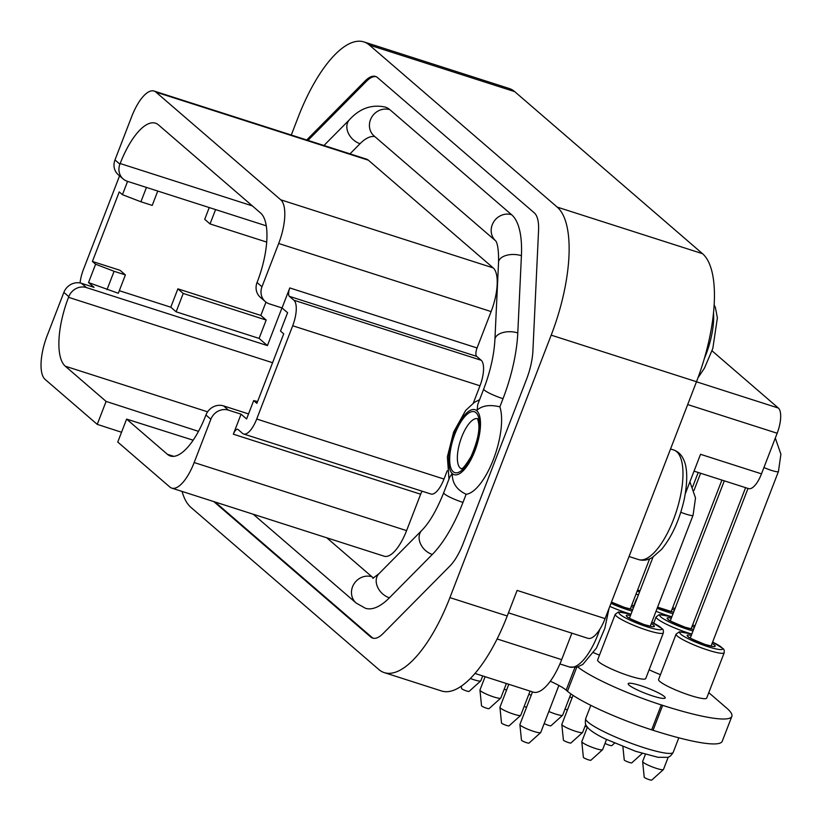 <?xml version="1.0" encoding="UTF-8"?>
<svg xmlns="http://www.w3.org/2000/svg" width="822" height="822" viewBox="0 0 822 822"><rect width="100%" height="100%" fill="white"/><g stroke="black" fill="none" stroke-linecap="round" stroke-linejoin="round"><path stroke-width="1.23" d="M121.543 432.249L97.243 424.368L45.097 379.384A36.939 13.666 107.8 0 1 47.152 335.695L63.859 292.406A14.21 13.039 -49.2 0 1 81.481 283.323L94.057 287.351L88.529 282.573L118.317 293.279L125.396 274.918L114.083 271.291L107.004 289.652M97.243 424.368L106.1 401.413L65.298 366.211A58.249 21.557 107.8 0 1 68.534 297.317L68.791 296.66L63.859 292.406M257.594 401.537L253.679 400.591L246.59 418.963L241.062 414.185L228.495 410.157A14.21 13.039 130.8 0 0 210.864 419.251L194.167 462.539A36.939 13.666 107.8 0 1 171.777 488.124A36.939 13.666 107.8 0 1 169.897 487.056L117.752 442.061L126.609 419.107L193.17 440.202M210.864 419.251L205.932 414.987L205.675 415.644A58.249 21.557 107.8 0 1 170.38 456.005A58.249 21.557 107.8 0 1 167.411 454.309L126.609 419.107M252.344 205.89L120.166 163.527L119.909 164.184A14.21 13.039 130.8 0 0 123.197 178.97L118.265 174.716A14.21 13.039 -49.2 0 1 114.977 159.93L131.674 116.642A36.939 13.666 107.8 0 1 154.063 91.047A36.939 13.666 107.8 0 1 155.944 92.115L280.734 199.797A36.939 13.666 107.8 0 1 278.689 243.487L261.982 286.765A14.21 13.039 130.8 0 0 265.27 301.551A14.21 13.039 130.8 0 0 269.493 303.914L282.059 307.942L289.786 287.936A7.1 2.63 107.8 0 0 289.385 296.341L293.896 300.225A21.598 7.994 -72.2 0 1 292.694 325.769L256.711 419.035A21.598 7.994 -72.2 0 1 243.62 433.995A21.598 7.994 -72.2 0 1 242.521 433.369L238.01 429.474A7.1 2.63 107.8 0 0 237.65 429.269A7.1 2.63 107.8 0 0 233.345 434.191L241.062 414.185M120.166 163.527A58.249 21.557 107.8 0 1 155.461 123.166A58.249 21.557 107.8 0 1 158.43 124.862L260.543 212.96A58.249 21.557 107.8 0 1 257.307 281.854L257.05 282.511A14.21 13.039 -49.2 0 0 260.338 297.297L265.27 301.551M259.094 338.407L266.184 320.035L260.841 315.432L177.881 288.841L170.791 307.202L176.134 311.815L259.094 338.407L267.427 345.589L86.423 287.577A14.21 13.039 130.8 0 0 68.791 296.66M123.197 178.97A14.21 13.039 130.8 0 0 127.42 181.333L266.256 225.824M205.932 414.987A14.21 13.039 -49.2 0 1 223.563 405.904L248.542 413.908M253.679 400.591L256.885 403.366L283.713 333.845L280.508 331.081L287.587 312.709L282.059 307.942M170.791 307.202L119.303 290.7M127.574 181.385L122.437 194.691L119.231 191.927L92.403 261.447L95.609 264.211L88.529 282.573M125.396 274.918L120.063 270.304L92.403 261.447M260.841 315.432L265.979 302.116M209.25 207.555L204.709 219.32L210.042 223.933L215.58 209.589M154.063 91.047L366.489 159.129A36.939 13.666 107.8 0 1 368.379 160.208L493.169 267.88A36.939 13.666 107.8 0 1 491.114 311.569L477.068 347.963A7.1 2.63 107.8 0 0 476.678 356.368L481.189 360.262A21.598 7.994 107.8 0 1 479.986 385.795L473.318 403.088M447.199 470.78L444.003 479.062A21.598 7.994 107.8 0 1 430.913 494.022L243.62 433.995M119.57 175.846A21.742 8.045 -72.2 0 0 119.354 176.391L83.423 269.524A21.598 7.994 -72.2 0 0 80.063 282.953M307.983 140.377L366.396 81.347A38.932 14.406 107.8 0 1 376.106 76.672M373.332 638.273A38.932 14.406 107.8 0 1 371.965 637.379L215.107 502.037A38.932 14.406 107.8 0 1 215.066 502.006M374.863 136.616A58.968 21.814 -72.2 0 0 360.057 143.686A15.628 11.734 -135.3 0 1 348.179 132.835A15.628 11.734 -135.3 0 1 349.566 119.622C359.82 108.36 371.719 104.178 385.282 107.076A90.225 33.383 107.8 0 1 389.885 109.706A15.628 14.344 130.8 0 0 371.76 117.114A15.628 14.344 130.8 0 0 374.102 135.969L495.717 240.897A15.628 14.344 130.8 0 1 493.58 222.074A15.628 14.344 130.8 0 1 511.644 214.758L389.885 109.706M511.644 214.758A90.225 33.383 107.8 0 1 521.415 255.704A15.628 8.549 -177.3 0 0 498.543 262.31C499.016 241.699 494.803 240.137 495.676 240.836L495.872 241.021M449.634 477.284L451.833 474.058L452.295 474.458C452.357 483.346 456.97 489.953 466.136 494.258A49.731 18.403 107.8 0 0 493.375 459.508A49.731 18.403 107.8 0 0 499.858 406.849L503.013 398.691A90.225 33.383 107.8 0 0 517.788 332.941L521.415 255.704M466.136 494.258L462.981 502.417A90.225 33.383 107.8 0 1 432.31 554.449L389.412 597.799A90.225 33.383 107.8 0 1 365.42 608.27L356.173 603.05L253.248 514.243M171.777 488.124L384.213 556.217A36.939 13.666 107.8 0 0 406.592 530.622L420.638 494.217A7.1 2.63 107.8 0 1 422.169 491.217M373.65 577.958A58.968 21.814 -72.2 0 1 371.955 576.787L326.776 537.804M350.008 153.848L360.057 143.686M499.858 406.849C489.953 404.434 482.38 405.513 477.14 410.086L477.746 404.445M267.427 345.589L281.967 307.911M177.881 288.841L183.224 293.444L176.134 311.815M266.184 320.035L183.224 293.444M266.677 242.079L210.042 223.933M95.609 264.211L114.083 271.291M146.45 187.426L140.911 201.77L122.437 194.691M157.762 191.053L152.224 205.397L140.911 201.77M291.286 135.024L298.273 116.93A108.268 40.062 107.8 0 1 363.869 41.912A108.268 40.062 107.8 0 1 369.397 45.066L557.203 207.103A108.268 40.062 107.8 0 1 551.192 335.15L449.911 597.615A108.268 40.062 107.8 0 1 384.316 672.632A108.268 40.062 107.8 0 1 378.788 669.478L190.981 507.431A108.268 40.062 107.8 0 1 182.063 491.422M366.396 81.347L365.143 80.946A38.932 14.406 107.8 0 1 375.49 76.436A38.932 14.406 107.8 0 1 377.483 77.566L534.341 212.908A38.932 14.406 107.8 0 1 538.554 230.571L532.903 350.922A38.932 14.406 107.8 0 1 526.532 379.291L463.125 543.589A38.932 14.406 107.8 0 1 449.891 566.05L383.042 633.587A38.932 14.406 107.8 0 1 372.695 638.108A38.932 14.406 107.8 0 1 370.712 636.978L213.843 501.636A38.932 14.406 107.8 0 1 213.802 501.595M365.143 80.946L306.719 139.976M363.869 41.912L509.178 88.488A108.268 40.062 107.8 0 1 514.706 91.632L702.512 253.679A108.268 40.062 107.8 0 1 696.501 381.716L605.095 618.606A28.421 10.511 107.8 0 1 587.874 638.304L508.448 612.842M571.876 633.176L561.662 659.645A46.885 17.344 107.8 0 1 533.252 692.124L475.003 673.454M605.095 618.606L517.1 590.412L507.236 615.986A108.268 40.062 107.8 0 1 441.63 691.004L384.316 672.632M574.876 667.536L566.163 690.141L567.468 691.261A71.041 10.244 21.1 0 0 651.671 729.833L653.058 730.275A109.398 15.782 21.1 0 0 722.23 741.28L731.847 716.363A109.398 15.782 21.1 0 0 726.566 707.999L708.79 692.658M566.163 690.141A32.675 4.716 21.1 0 0 550.308 681.233M577.774 666.919A71.041 10.244 21.1 0 0 661.289 704.916L662.676 705.358A109.398 15.782 21.1 0 0 731.847 716.363M664.227 696.439A19.82 2.856 21.1 0 0 640.728 685.671A19.82 2.856 21.1 0 0 628.203 683.678A19.82 2.856 21.1 0 0 645.66 693.48A19.82 2.856 21.1 0 0 665.183 697.95A19.82 2.856 21.1 0 0 664.227 696.439M690.408 695.474A25.79 3.72 21.1 0 0 706.704 698.063L724.223 652.678A25.79 3.72 -158.9 0 1 698.823 646.873A25.79 3.72 -158.9 0 1 676.105 634.111L658.586 679.496A25.79 3.72 21.1 0 0 690.408 695.474M649.133 669.745A25.79 3.72 21.1 0 0 660.456 674.677M629.436 675.931A25.79 3.72 21.1 0 0 645.743 678.53L663.375 632.827A25.79 3.72 -158.9 0 1 637.985 627.011A25.79 3.72 -158.9 0 1 615.257 614.26L597.625 659.963A25.79 3.72 21.1 0 0 629.436 675.931M593.618 652.709A25.79 3.72 21.1 0 0 599.485 655.134M712.047 350.84L778.342 408.041A21.31 7.881 107.8 0 1 777.16 433.245L761.491 473.852L700.529 454.309L685.301 493.755M761.491 473.852A21.31 7.881 107.8 0 1 748.575 488.617L694.035 471.14M198.492 431.355L106.1 401.413M530.077 691.107L520.747 715.274A11.148 1.613 -158.9 0 1 520.686 715.376A11.148 1.613 -158.9 0 1 509.763 712.766A11.148 1.613 -158.9 0 1 499.93 707.372A11.148 1.613 -158.9 0 1 499.94 707.249L508.797 684.284M520.686 715.376L509.034 725.877A4.048 0.586 -158.9 0 1 505.078 724.922A4.048 0.586 -158.9 0 1 501.502 722.97L499.93 707.372M506.383 683.514L500.783 698.042A11.148 1.613 -158.9 0 1 500.711 698.145A11.148 1.613 -158.9 0 1 489.789 695.535A11.148 1.613 -158.9 0 1 479.956 690.131A11.148 1.613 -158.9 0 1 479.966 690.018L485.103 676.691M500.711 698.145L489.059 708.636A4.048 0.586 -158.9 0 1 485.103 707.691A4.048 0.586 -158.9 0 1 481.528 705.728L479.956 690.131M482.689 675.92L480.808 680.811A11.148 1.613 -158.9 0 1 480.736 680.914A11.148 1.613 -158.9 0 1 470.359 678.499M480.736 680.914L469.095 691.405A4.048 0.586 -158.9 0 1 465.129 690.459A4.048 0.586 -158.9 0 1 461.553 688.497L461.317 686.185M558.878 685.456L540.722 732.515A11.148 1.613 -158.9 0 1 540.65 732.608A11.148 1.613 -158.9 0 1 529.738 729.998A11.148 1.613 -158.9 0 1 519.894 724.603A11.148 1.613 -158.9 0 1 519.915 724.48L532.492 691.888M540.65 732.608L529.008 743.109A4.048 0.586 -158.9 0 1 525.042 742.153A4.048 0.586 -158.9 0 1 521.477 740.201L519.894 724.603M585.747 724.367L582.644 732.402A11.148 1.613 -158.9 0 1 582.572 732.505A11.148 1.613 -158.9 0 1 571.66 729.895A11.148 1.613 -158.9 0 1 561.816 724.49A11.148 1.613 -158.9 0 1 561.837 724.377L573.026 695.371M582.572 732.505L570.93 742.996A4.048 0.586 -158.9 0 1 566.964 742.05A4.048 0.586 -158.9 0 1 563.399 740.088L561.816 724.49M570.879 693.902L562.669 715.171A11.148 1.613 -158.9 0 1 562.608 715.274A11.148 1.613 -158.9 0 1 548.839 711.492M562.608 715.274L550.956 725.764A4.048 0.586 -158.9 0 1 548.182 725.24A4.048 0.586 -158.9 0 1 544.195 723.514M531.197 695.227A11.148 1.613 -158.9 0 1 528.865 694.261M526.512 707.382A4.048 0.586 -158.9 0 1 524.22 706.283M506.537 690.151A4.048 0.586 -158.9 0 1 504.246 689.052M606.523 739.523L602.618 749.633A11.148 1.613 -158.9 0 1 602.547 749.736A11.148 1.613 -158.9 0 1 591.635 747.126A11.148 1.613 -158.9 0 1 581.791 741.732A11.148 1.613 -158.9 0 1 581.812 741.608L587.37 727.193A4.048 0.586 -158.9 0 1 585.069 726.134M602.547 749.736L590.905 760.237A4.048 0.586 -158.9 0 1 586.939 759.281A4.048 0.586 -158.9 0 1 583.373 757.329L581.791 741.732M642.239 753.425L631.779 762.857A4.048 0.586 -158.9 0 1 627.813 761.902A4.048 0.586 -158.9 0 1 624.237 759.949L622.891 746.633M614.527 743.17L611.804 745.626A4.048 0.586 -158.9 0 1 609.02 745.102A4.048 0.586 -158.9 0 1 605.033 743.376M572.071 697.847A11.148 1.613 -158.9 0 1 569.728 696.881M567.375 710.003A4.048 0.586 -158.9 0 1 565.094 708.903M668.255 757.072L663.457 769.495A11.148 1.613 -158.9 0 1 663.395 769.587A11.148 1.613 -158.9 0 1 652.473 766.977A11.148 1.613 -158.9 0 1 642.64 761.583A11.148 1.613 -158.9 0 1 642.65 761.46L645.393 754.36M663.395 769.587L651.743 780.088A4.048 0.586 -158.9 0 1 647.787 779.143A4.048 0.586 -158.9 0 1 644.212 777.18L642.64 761.583M461.348 468.725A26.283 9.73 107.8 0 1 461.717 436.965A26.283 9.73 107.8 0 1 477.387 418.675M119.909 164.184L114.977 159.93M261.982 286.765L257.05 282.511M86.423 287.577L81.481 283.323M228.495 410.157L223.563 405.904M444.003 479.062L256.711 419.035M479.986 385.795L292.694 325.769M454.34 433.328A34.103 12.618 107.8 0 1 480.243 419.333A34.103 12.618 107.8 0 1 459.2 473.862A34.103 12.618 107.8 0 1 454.34 433.328M272.575 362.718L68.534 297.317M702.512 253.679L557.203 207.103M696.501 381.716L551.192 335.15M507.236 615.986L449.911 597.615M514.706 91.632L369.397 45.066M561.662 659.645L497.125 638.961M662.676 705.358L653.058 730.275M661.289 704.916L651.671 729.833M576.746 667.217L567.468 691.261M777.16 433.245L687.685 404.568M778.342 408.041L696.47 381.798M713.496 312.75A46.885 17.344 107.8 0 1 704.31 358.608M599.793 629.364A46.885 17.344 107.8 0 1 569.512 667.012L559.905 663.929M670.547 448.976L673.701 449.983A57.54 21.29 107.8 0 1 676.414 511.274A57.54 21.29 107.8 0 1 638.571 559.577L629.046 556.525M673.228 752.294A46.885 6.761 -158.9 0 1 627.042 741.721A46.885 6.761 -158.9 0 1 585.737 718.531C585.007 722.302 585.305 724.84 586.62 726.124L588.573 728.528C591.922 731.693 597.491 735.156 605.28 738.916L635.663 751.308L658.011 757.298L667.413 757.339C669.324 757.247 671.255 755.562 673.228 752.294L678.808 737.817M371.965 637.379L370.712 636.978M215.107 502.037L213.843 501.636M481.189 360.262L293.896 300.225M420.638 494.217L233.345 434.191M406.592 530.622L194.167 462.539M368.379 160.208L155.944 92.115M493.169 267.88L280.734 199.797M491.114 311.569L278.689 243.487M477.068 347.963L289.786 287.936M476.678 356.368L289.385 296.341M173.781 456.354L167.411 454.309M207.606 411.822L65.298 366.211M629.169 613.644A25.79 3.72 -158.9 0 1 609.811 606.379M634.101 606.091L631.82 604.971A22.944 3.309 -158.9 0 1 634.081 606.133M632.169 611.095A22.944 3.309 -158.9 0 1 610.982 603.338M631.286 606.348A15.043 2.168 -158.9 0 1 633.454 607.777M632.806 609.451A15.043 2.168 -158.9 0 1 611.455 602.125M651.784 622.233A22.944 3.309 -158.9 0 1 656.048 629.251A22.944 3.309 -158.9 0 1 623.097 616.531A22.944 3.309 -158.9 0 1 630.967 614.209L618.483 611.958L615.257 614.26M651.26 623.579A15.043 2.168 -158.9 0 1 649.524 626.138A15.043 2.168 -158.9 0 1 630.012 618.606A15.043 2.168 -158.9 0 1 630.453 615.544M650.243 626.23L693.059 515.26A11.148 1.613 -158.9 0 1 680.801 512.25M690.007 633.495A25.79 3.72 -158.9 0 1 656.131 616.88L653.716 623.148M692.648 624.854A22.944 3.309 -158.9 0 1 694.929 625.984M693.008 630.947A22.944 3.309 -158.9 0 1 662.573 618.278A22.944 3.309 -158.9 0 1 671.841 616.829L659.347 614.579L656.131 616.88M692.134 626.2A15.043 2.168 -158.9 0 1 694.292 627.628M693.645 629.303A15.043 2.168 -158.9 0 1 672.838 622.254A15.043 2.168 -158.9 0 1 671.317 618.165M670.033 616.264A25.79 3.72 -158.9 0 1 656.007 611.27M636.3 600.399A25.79 3.72 -158.9 0 1 636.156 599.649L633.741 605.906M672.673 607.622A22.944 3.309 -158.9 0 1 674.954 608.753M673.043 613.715A22.944 3.309 -158.9 0 1 657.168 608.259M672.16 608.968A15.043 2.168 -158.9 0 1 674.317 610.397M673.67 612.071A15.043 2.168 -158.9 0 1 657.59 607.181M638.386 594.974A25.79 3.72 -158.9 0 1 636.043 594.039M639.547 591.963A22.944 3.309 -158.9 0 1 637.204 591.028M639.958 590.895A15.043 2.168 -158.9 0 1 637.615 589.949L639.968 590.874M712.623 642.095A22.944 3.309 -158.9 0 1 716.887 649.103A22.944 3.309 -158.9 0 1 683.945 636.392A22.944 3.309 -158.9 0 1 691.805 634.06M712.109 643.431A15.043 2.168 -158.9 0 1 710.372 645.989A15.043 2.168 -158.9 0 1 690.86 638.468A15.043 2.168 -158.9 0 1 691.292 635.406M711.081 646.082L778.444 471.499A11.148 1.613 -158.9 0 1 763.936 467.523M454.977 433.882A31.966 11.827 107.8 0 1 479.257 420.761A31.966 11.827 107.8 0 1 459.539 471.879A31.966 11.827 107.8 0 1 454.977 433.882M371.955 576.787A15.628 14.344 130.8 0 0 353.82 584.195A15.628 14.344 130.8 0 0 356.173 603.05M517.788 332.941A15.628 8.549 -177.3 0 0 494.916 339.537L498.543 262.31M503.013 398.691A15.628 2.25 -158.9 0 1 483.726 389.012C490.364 371.421 494.094 354.929 494.916 339.537M449.665 477.294L443.705 492.727C436.729 510.113 429.433 522.669 421.82 530.385L378.921 573.735A15.628 11.734 44.7 0 0 377.524 586.939A15.628 11.734 44.7 0 0 389.412 597.799M421.82 530.385A15.628 11.734 44.7 0 0 420.422 543.599A15.628 11.734 44.7 0 0 432.31 554.449M443.705 492.727A15.628 2.25 21.1 0 0 462.981 502.417M479.606 399.698L474.428 402.328L465.653 410.445L453.59 432.125L447.374 456.837L448.976 479.062M714.133 304.798L715.407 307.582L717.38 317.898L712.818 348.477L704.475 368.112L697.991 377.781M609.081 608.27L604.828 628.337L596.484 647.972L582.819 664.423L577.126 667.115L569.512 667.012M673.701 449.983C678.242 451.597 681.582 454.864 683.699 459.786C686.206 464.749 688.713 476.534 684.305 499.005C679.64 519.71 672.067 536.499 661.597 549.363L652.504 557.347C647.88 560.172 643.236 560.923 638.571 559.577M590.823 705.348L585.737 718.531M631.954 609.369L624.278 607.355L611.465 602.084M649.627 558.816L630.269 608.999M663.375 632.827L663.364 630.33L662.532 628.943L651.795 622.203M651.928 626.6L644.253 624.586C631.573 619.469 626.066 616.932 627.72 616.983L627.926 617.332M653.038 557.028L629.426 618.195M693.059 515.26L695.515 497.968L689.915 481.815M694.939 625.943L692.658 624.823M692.802 629.22L685.127 627.217C672.447 622.09 666.93 619.552 668.594 619.613L668.8 619.963M724.305 480.839L670.3 620.816M745.585 487.662L691.107 628.851M637.101 598.313L636.156 599.649M674.965 608.712L672.694 607.592M672.828 611.989L657.6 607.15M700.621 473.246L693.994 490.426M721.901 480.069L671.132 611.619M698.207 472.475L692.648 486.86M691.826 634.019L679.321 631.82L676.105 634.111M724.223 652.678L724.203 650.181L723.37 648.805L712.633 642.054M712.777 646.452L705.101 644.448C692.422 639.321 686.904 636.783 688.569 636.845L688.764 637.194M747.999 488.432L690.274 638.047M778.444 471.499L780.9 454.206L775.3 438.054M477.644 418.747L478.661 423.196C479.771 431.201 477.222 442.328 471.027 456.58C460.505 473.832 461.368 467.143 461.204 468.756L461.594 468.817M477.767 404.445L483.726 389.012M378.921 573.735L372.849 578.308M323.96 145.494L349.566 119.622"/></g></svg>
